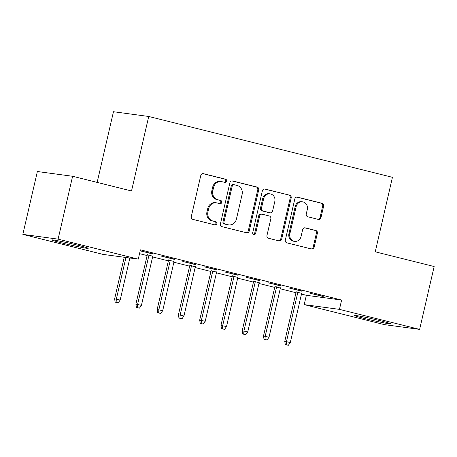 <?xml version="1.0" encoding="UTF-8"?>
<svg xmlns="http://www.w3.org/2000/svg" width="457" height="457" viewBox="0 0 457 457"><rect width="100%" height="100%" fill="white"/><g stroke="black" fill="none" stroke-linecap="round" stroke-linejoin="round"><path stroke-width="0.69" d="M226.678 181.172A1.645 1.502 97.7 0 0 225.587 179.207L203.411 173.671A2.348 2.148 97.7 0 0 200.794 175.437L191.294 216.572A2.348 2.148 97.7 0 0 192.854 219.377L215.036 224.918A1.645 1.502 97.7 0 0 216.864 223.679A1.645 1.502 97.7 0 0 215.773 221.719L212.905 220.999A7.512 6.878 97.7 0 1 207.912 212.019L208.706 208.592A7.512 6.878 97.7 0 1 216.39 202.817A7.512 6.878 97.7 0 1 217.069 202.948L219.943 203.662A1.645 1.502 97.7 0 0 221.771 202.428A1.645 1.502 97.7 0 0 220.68 200.463L217.812 199.749A7.512 6.878 97.7 0 1 212.819 190.763L213.608 187.336A7.512 6.878 97.7 0 1 221.297 181.56A7.512 6.878 97.7 0 1 221.976 181.692L224.85 182.406A1.645 1.502 97.7 0 0 226.678 181.172M224.438 182.303A1.645 1.502 97.7 0 0 224.633 179.081L202.765 173.62M214.624 224.815A1.645 1.502 97.7 0 0 214.819 221.588L212.905 220.999M219.531 203.559A1.645 1.502 97.7 0 0 219.726 200.332L217.812 199.749M365.023 318.626A18.651 0.76 13 0 1 354.278 315.433A18.651 0.76 13 0 1 379.881 320.631A18.651 0.76 13 0 1 390.626 323.824A18.651 0.76 13 0 1 365.023 318.626M62.603 243.135A18.651 0.76 13 0 1 51.858 239.942A18.651 0.76 13 0 1 77.467 245.141A18.651 0.76 13 0 1 88.212 248.334A18.651 0.76 13 0 1 62.603 243.135M318.363 219.411A2.348 2.148 97.7 0 0 320.98 217.646L323.642 206.101A2.348 2.148 97.7 0 0 322.082 203.296L297.45 197.15A2.348 2.148 97.7 0 0 294.834 198.915L285.339 240.051A2.348 2.148 97.7 0 0 286.899 242.856L311.531 249.002A2.348 2.148 97.7 0 0 314.148 247.243L317.364 233.298A2.348 2.148 97.7 0 0 315.804 230.494L305.265 227.86A2.348 2.148 97.7 0 0 302.648 229.625L301.049 236.537A6.278 5.752 97.7 0 1 294.628 241.37A6.278 5.752 97.7 0 1 289.881 233.75L296.136 206.667A6.278 5.752 97.7 0 1 302.557 201.84A6.278 5.752 97.7 0 1 307.304 209.455L306.259 213.973A2.348 2.148 97.7 0 0 307.818 216.778L318.363 219.411M301.483 294.085L306.361 295.302L341.608 300.06L140.425 249.836L138.271 259.153L103.025 254.395L22.85 234.378L58.096 239.137L138.271 259.153M341.608 300.06L339.46 309.372L419.635 329.388L384.388 324.63L304.213 304.619L339.46 309.372M22.85 234.378L37.365 171.518L72.612 176.271L131.519 190.98L148.719 116.472L392.443 177.316L375.243 251.818L434.15 266.522L419.635 329.388M72.612 176.271L58.096 239.137M258.719 189.895A2.348 2.148 97.7 0 0 257.16 187.09L232.527 180.943A2.348 2.148 97.7 0 0 229.911 182.709L220.417 223.844A2.348 2.148 97.7 0 0 221.976 226.649L246.609 232.796A2.348 2.148 97.7 0 0 249.225 231.036L258.719 189.895L257.771 189.769A2.348 2.148 97.7 0 0 256.211 186.964L231.882 180.892M264.991 189.044L289.624 195.196A2.348 2.148 97.7 0 1 291.183 198.001L281.683 239.137A2.348 2.148 97.7 0 1 279.067 240.902L268.527 238.268A2.348 2.148 97.7 0 1 266.968 235.464L270.818 218.777A2.348 2.148 97.7 0 0 269.259 215.972L262.267 214.23A2.348 2.148 97.7 0 0 259.65 215.99L255.64 233.361A1.645 1.502 97.7 0 1 253.961 234.624A1.645 1.502 97.7 0 1 252.721 232.63L262.375 190.809A2.348 2.148 97.7 0 1 264.991 189.044L264.557 188.987M148.719 116.472L113.473 111.719L97.152 182.4M301.911 291.218L289.15 288.03L301.968 290.955M280.387 288.03L274.891 286.653M259.376 280.598L246.614 277.41L259.433 280.341M237.857 277.41L232.356 276.039M216.841 269.978L204.079 266.797L216.904 269.721M195.322 266.791L189.821 265.42M174.306 259.359L161.55 256.177L174.368 259.102M152.787 256.171L147.285 254.8M139.539 253.658L147.114 255.549M152.615 256.925L168.382 260.861M173.883 262.232L189.649 266.168M195.145 267.539L210.917 271.475M216.412 272.852L232.179 276.788M237.68 278.159L253.446 282.095M258.948 283.466L274.714 287.402M280.215 288.778L295.982 292.714M153.044 254.052L140.282 250.87L153.101 253.795M174.054 261.484L168.553 260.107M195.573 264.672L182.817 261.484L195.636 264.414M216.589 272.104L211.088 270.727M238.108 275.291L225.347 272.104L238.171 275.028M259.119 282.717L253.624 281.346M280.644 285.905L267.882 282.723L280.701 285.648M301.654 293.337L296.153 291.966M323.179 296.524L310.417 293.337L323.236 296.267M306.361 295.302L304.213 304.619M221.297 181.56L220.343 181.435A7.512 6.878 97.7 0 0 212.659 187.21L213.608 187.336M216.858 199.618A7.512 6.878 97.7 0 1 211.865 190.638L212.659 187.21M216.39 202.817L215.436 202.685A7.512 6.878 97.7 0 0 207.752 208.461L208.706 208.592M211.951 220.874A7.512 6.878 97.7 0 1 206.958 211.894L207.752 208.461M246.3 232.722A2.348 2.148 97.7 0 0 248.271 230.905L257.771 189.769M234.087 184.714A1.645 1.502 97.7 0 0 232.253 185.948L223.919 222.056A1.645 1.502 97.7 0 0 225.01 224.021L228.037 224.775A7.512 6.878 97.7 0 0 228.723 224.907A7.512 6.878 97.7 0 0 236.406 219.132L242.107 194.448A7.512 6.878 97.7 0 0 237.114 185.468L234.087 184.714M233.133 184.588A1.645 1.502 97.7 0 0 231.305 185.822L232.253 185.948M228.723 224.907L227.769 224.781A7.512 6.878 97.7 0 1 227.083 224.65L224.061 223.896A1.645 1.502 97.7 0 1 222.965 221.931L231.305 185.822M264.346 188.992L289.624 195.196M278.759 240.822A2.348 2.148 97.7 0 0 280.729 239.011L290.229 197.87A2.348 2.148 97.7 0 0 288.67 195.065M262.055 214.184L261.101 214.059A2.348 2.148 97.7 0 0 258.696 215.864L254.686 233.23L255.64 233.361M253.498 234.475A1.645 1.502 97.7 0 0 254.686 233.23M274.817 201.468A6.278 5.752 97.7 0 0 270.07 193.854A6.278 5.752 97.7 0 0 263.649 198.681L261.444 208.221A2.348 2.148 97.7 0 0 263.004 211.025L269.996 212.773A2.348 2.148 97.7 0 0 272.612 211.008L274.817 201.468M270.07 193.854L269.122 193.722A6.278 5.752 97.7 0 0 262.695 198.549L263.649 198.681M270.213 212.813L269.259 212.688A2.348 2.148 97.7 0 1 269.047 212.648L262.05 210.9A2.348 2.148 97.7 0 1 260.49 208.095L262.695 198.549M302.557 201.84L301.609 201.714A6.278 5.752 97.7 0 0 295.182 206.541L296.136 206.667M294.628 241.37L293.674 241.239A6.278 5.752 97.7 0 1 288.933 233.624L295.182 206.541M311.223 248.928A2.348 2.148 97.7 0 0 313.194 247.111L316.41 233.173A2.348 2.148 97.7 0 0 314.85 230.362L304.619 227.809M318.055 219.331A2.348 2.148 97.7 0 0 320.026 217.515L322.688 205.976A2.348 2.148 97.7 0 0 321.128 203.171L296.804 197.098M115.153 302.151L118.232 302.814L115.153 302.151L114.621 298.861L120.162 300.049L129.868 258.016M116.107 302.283L116.335 299.095L125.943 257.485M114.621 298.861L124.23 257.257M120.162 300.049L118.232 302.814M136.42 307.464L139.499 308.121L136.42 307.464L135.889 304.173L141.43 305.356L152.844 255.914M137.374 307.59L137.603 304.402L149.016 254.96M135.889 304.173L147.348 254.543M141.43 305.356L139.499 308.121M157.688 312.771L160.767 313.428L157.688 312.771L157.157 309.48L162.698 310.669L174.111 261.227M158.642 312.896L158.87 309.709L170.284 260.267M157.157 309.48L168.616 259.85M162.698 310.669L160.767 313.428M178.955 318.078L182.035 318.74L178.955 318.078L178.424 314.787L183.965 315.976L195.379 266.534M179.909 318.209L180.138 315.022L191.552 265.58M178.424 314.787L189.878 265.163M183.965 315.976L182.035 318.74M200.223 323.39L203.302 324.047L200.223 323.39L199.692 320.1L205.233 321.282L216.647 271.841M201.177 323.516L201.406 320.328L212.819 270.887M199.692 320.1L211.145 270.47M205.233 321.282L203.302 324.047M221.491 328.697L224.57 329.354L221.491 328.697L220.954 325.407L226.501 326.595L237.914 277.153M222.445 328.829L222.673 325.635L234.087 276.194M220.954 325.407L232.413 275.777M226.501 326.595L224.57 329.354M242.758 334.004L245.837 334.667L242.758 334.004L242.221 330.714L247.768 331.902L259.182 282.46M243.707 334.136L243.941 330.948L255.354 281.506M242.221 330.714L253.681 281.089M247.768 331.902L245.837 334.667M264.026 339.317L267.105 339.974L264.026 339.317L263.489 336.026L269.036 337.209L280.449 287.767M264.974 339.442L265.203 336.255L276.622 286.813M263.489 336.026L274.948 286.396M269.036 337.209L267.105 339.974M285.288 344.624L288.373 345.281L285.288 344.624L284.757 341.333L290.298 342.522L301.717 293.08M286.242 344.755L286.47 341.568L297.89 292.12M284.757 341.333L296.216 291.703M290.298 342.522L288.373 345.281M224.633 179.081L225.587 179.207M214.819 221.588L215.773 221.719M219.726 200.332L220.68 200.463M211.865 190.638L212.819 190.763M206.958 211.894L207.912 212.019M202.977 173.614L203.411 173.671M248.271 230.905L249.225 231.036M232.099 180.886L232.527 180.943M256.211 186.964L257.16 187.09M222.965 221.931L223.919 222.056M224.061 223.896L225.01 224.021M227.083 224.65L228.037 224.775M290.229 197.87L291.183 198.001M280.729 239.011L281.683 239.137M258.696 215.864L259.65 215.99M260.49 208.095L261.444 208.221M262.05 210.9L263.004 211.025M269.047 212.648L269.996 212.773M288.933 233.624L289.881 233.75M304.83 227.803L305.265 227.86M314.85 230.362L315.804 230.494M316.41 233.173L317.364 233.298M313.194 247.111L314.148 247.243M297.021 197.087L297.45 197.15M321.128 203.171L322.082 203.296M322.688 205.976L323.642 206.101M320.026 217.515L320.98 217.646M232.984 184.559L233.938 184.685"/></g></svg>

